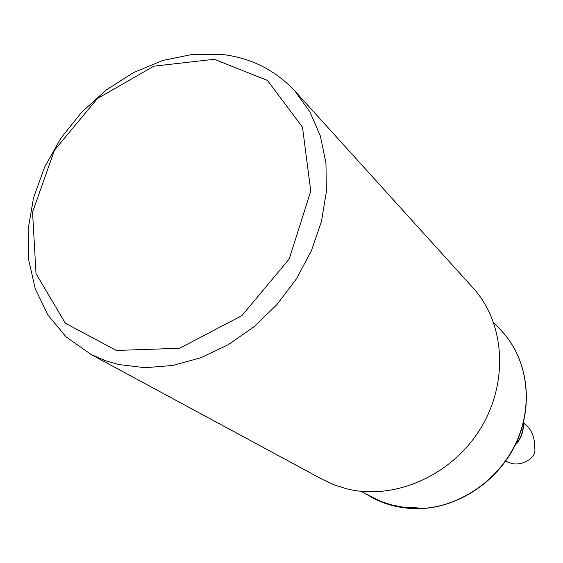 <?xml version="1.0" encoding="UTF-8"?>
<svg xmlns="http://www.w3.org/2000/svg" width="563" height="563" viewBox="0 0 563 563"><rect width="100%" height="100%" fill="white"/><g stroke="black" fill="none" stroke-linecap="round" stroke-linejoin="round"><path stroke-width="0.84" d="M523.365 422.82L528.692 427.732C532.83 433.017 534.843 439.696 534.723 447.775C536.94 458.627 520.472 467.023 510.205 462.913L505.567 461.245M405.036 507.362L406.197 508.023L398.857 506.974L386.422 503.786L381.306 501.907L365.76 493.948M360.989 491.295L379.962 501.084L391.911 505.011L402.587 507.066L417.26 507.882L419.132 508.614M381.376 501.647L371.221 497.115C385.578 505.011 401.32 508.832 418.45 508.579M214.243 59.277L267.474 80.432L302.479 127.132L310.762 191.082L289.206 258.994L241.921 315.625L179.604 348.265L116.33 350.453L65.357 323.218L36.011 273.625L32.548 212.16L54.442 150.251L97.329 98.602L153.819 66.181L214.243 59.277M222.589 54.505L192.919 54.301L162.855 60.438L133.572 72.543L106.161 90.045L81.635 112.22L60.867 138.216L44.639 167.07L33.569 197.726L28.15 229.05L28.685 259.846L35.286 288.882L47.855 314.942L66.04 336.843L91.192 354.542L105.534 360.728L118.631 364.521L145.057 367.709L172.806 365.45L200.907 357.716L228.318 344.676L254.004 326.758L276.961 304.59L296.314 278.988L311.318 250.936L321.445 221.505L326.357 191.821L325.956 162.974L320.361 135.993L309.889 111.805L295.019 91.171C275.539 70.262 251.394 58.038 222.589 54.505M295.019 91.171L473.159 288.059C505.25 323.099 508.994 383.459 479.718 429.829C450.646 476.312 393.248 500.852 346.196 488.677L334.197 484.849L322.888 479.634L89.236 353.515M523.245 423.292C523.513 431.202 520.937 438.246 515.518 444.425M418.33 508.509L406.197 508.023M418.752 508.699C458.451 508.002 498.544 481.175 516.285 442.792C534.069 404.41 527.672 358.997 501.865 331.248C527.559 358.863 533.935 404.22 516.109 442.645C498.318 481.069 458.162 507.925 418.548 508.628M523.351 422.883C523.893 431.272 521.127 438.774 515.054 445.375M369.842 496.355L371.221 497.115M501.865 331.248L493.561 322.282"/></g></svg>
